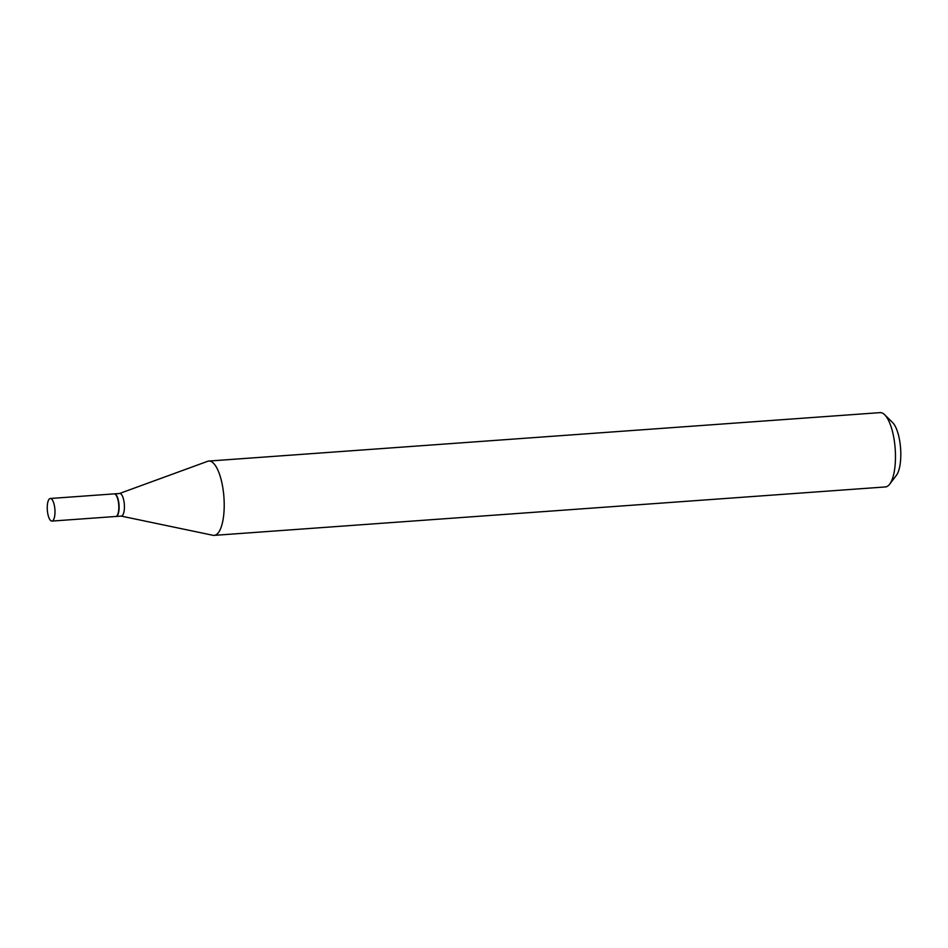 <?xml version="1.0" encoding="UTF-8"?>
<svg xmlns="http://www.w3.org/2000/svg" width="948" height="948" viewBox="0 0 948 948"><rect width="100%" height="100%" fill="white"/><g stroke="black" fill="none" stroke-linecap="round" stroke-linejoin="round"><path stroke-width="1.42" d="M49.734 498.672A11.329 3.804 85.9 0 1 50.303 498.494A11.329 3.804 85.9 0 1 54.83 508.649A11.329 3.804 85.9 0 1 52.495 520.914A11.329 3.804 85.9 0 1 51.927 521.08A11.329 3.804 85.9 0 1 47.4 510.925A11.329 3.804 85.9 0 1 49.734 498.672M50.303 498.494L114.139 493.884A11.329 3.804 85.9 0 1 118.666 504.04A11.329 3.804 85.9 0 1 116.343 516.304A11.329 3.804 85.9 0 1 115.775 516.482L51.927 521.08M114.281 493.884A11.329 3.804 85.9 0 1 114.424 493.872A11.329 3.804 85.9 0 1 118.95 504.028A11.329 3.804 85.9 0 1 116.616 516.281A11.329 3.804 85.9 0 1 116.047 516.459A11.329 3.804 85.9 0 1 115.905 516.459M114.424 493.872L119.744 493.481A11.329 3.804 85.9 0 1 124.271 503.637A11.329 3.804 85.9 0 1 121.937 515.902A11.329 3.804 85.9 0 1 121.368 516.079L116.047 516.459M119.555 493.493L207.612 461.321A37.245 12.49 85.9 0 1 208.785 461.06L880.052 412.629A37.245 12.49 85.9 0 1 884.662 414.738L892.601 422.547A28.31 9.492 85.9 0 1 900.6 448.487A28.31 9.492 85.9 0 1 896.405 475.315L889.674 484.179A37.245 12.49 85.9 0 1 887.281 486.36A37.245 12.49 85.9 0 1 885.408 486.94L214.153 535.371A37.245 12.49 85.9 0 1 212.945 535.288L121.19 516.091M884.662 414.738A37.245 12.49 85.9 0 1 895.196 448.878A37.245 12.49 85.9 0 1 889.674 484.179M208.785 461.06A37.245 12.49 85.9 0 1 223.692 494.477A37.245 12.49 85.9 0 1 216.026 534.802A37.245 12.49 85.9 0 1 214.153 535.371"/></g></svg>
